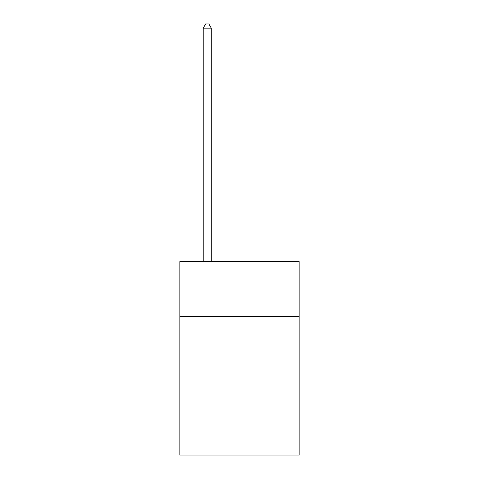 <?xml version="1.0" encoding="UTF-8"?>
<svg xmlns="http://www.w3.org/2000/svg" width="479" height="479" viewBox="0 0 479 479"><rect width="100%" height="100%" fill="white"/><g stroke="black" fill="none" stroke-linecap="round" stroke-linejoin="round"><path stroke-width="0.72" d="M299.153 316.403L299.153 261.588L179.847 261.588L179.847 316.403L299.153 316.403L299.153 455.05L179.847 455.05L179.847 316.403M299.153 397.013L179.847 397.013M211.287 261.588L211.287 28.141L203.228 28.141L203.228 261.588M203.228 28.141L205.647 23.95L208.868 23.95L211.287 28.141"/></g></svg>
